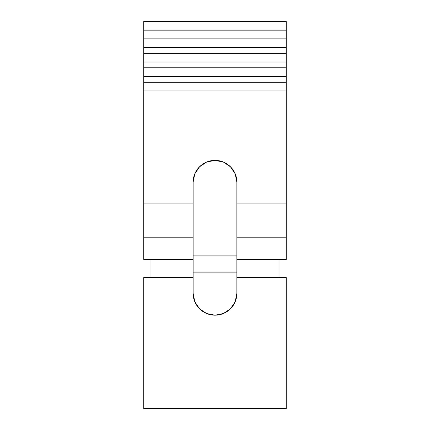 <?xml version="1.0" encoding="UTF-8"?>
<svg xmlns="http://www.w3.org/2000/svg" width="430" height="430" viewBox="0 0 430 430"><rect width="100%" height="100%" fill="white"/><g stroke="black" fill="none" stroke-linecap="round" stroke-linejoin="round"><path stroke-width="0.32" stroke-dasharray="2.15 1.61" d="M193.118 232.802L193.118 293.303A21.882 21.882 0 0 0 215 315.185A21.882 21.882 0 0 0 236.882 293.303L236.882 182.266A21.882 21.882 0 0 0 215 160.385A21.882 21.882 0 0 0 193.118 182.266L193.118 214.5M193.118 272.147L193.118 255.871L193.118 272.147L193.118 255.871L236.882 255.871L236.882 272.147L236.882 255.871L236.882 272.147L193.118 272.147L193.118 255.871L236.882 255.871L236.882 272.147L193.118 272.147M236.882 214.5L236.882 232.802M236.882 182.266L236.882 237.785L286.251 237.785L286.251 259.489L236.882 259.489L236.882 237.785L286.251 237.785L286.251 21.5L143.749 21.5L143.749 259.489L193.118 259.489L150.984 259.489L150.984 277.57L193.118 277.57L193.118 293.303M236.882 293.303L236.882 277.57L286.251 277.57L286.251 408.5L143.749 408.5L143.749 277.57L193.118 277.57L143.749 277.57L143.749 408.5L286.251 408.5L286.251 277.57L236.882 277.57L279.016 277.57L279.016 259.489L236.882 259.489L286.251 259.489L286.251 90.945L143.749 90.945L286.251 90.945L143.749 90.945L143.749 203.062L193.118 203.062L193.118 182.266M223.374 313.518L230.475 308.778M286.251 214.5L286.251 232.802M236.882 259.489L279.016 259.489L236.882 259.489L279.016 259.489L279.016 277.57L236.882 277.57L279.016 277.57L236.882 277.57L236.882 259.489M193.118 277.57L150.984 277.57L193.118 277.57L150.984 277.57L150.984 259.489L193.118 259.489L143.749 259.489L143.749 237.785L193.118 237.785L193.118 259.489L150.984 259.489L193.118 259.489L193.118 277.57M143.749 232.802L143.749 214.5M286.251 30.181L143.749 30.181L286.251 30.181L143.749 30.181L143.749 38.861L286.251 38.861L143.749 38.861L143.749 47.542L286.251 47.542L143.749 47.542L143.749 53.325L286.251 53.325L143.749 53.325L143.749 62.006L286.251 62.006L143.749 62.006L143.749 67.795L286.251 67.795L143.749 67.795L143.749 76.475L286.251 76.475L143.749 76.475L143.749 82.264L286.251 82.264L143.749 82.264L143.749 90.945L286.251 90.945L143.749 90.945L286.251 90.945L286.251 82.264L143.749 82.264L286.251 82.264L143.749 82.264L286.251 82.264L286.251 76.475L143.749 76.475L286.251 76.475L143.749 76.475L286.251 76.475L286.251 67.795L143.749 67.795L286.251 67.795L143.749 67.795L286.251 67.795L286.251 62.006L143.749 62.006L286.251 62.006L143.749 62.006L286.251 62.006L286.251 53.325L143.749 53.325L286.251 53.325L143.749 53.325L286.251 53.325L286.251 47.542L143.749 47.542L286.251 47.542L143.749 47.542L286.251 47.542L286.251 38.861L143.749 38.861L286.251 38.861L143.749 38.861L286.251 38.861L286.251 30.181L143.749 30.181L286.251 30.181L286.251 21.5L143.749 21.5L143.749 30.181L286.251 30.181M194.785 173.892L199.525 166.797L206.626 162.051M223.374 162.051L230.475 166.797L235.215 173.892M236.882 203.062L286.251 203.062L236.882 203.062M143.749 203.062L143.749 237.785L193.118 237.785L193.118 203.062L143.749 203.062"/><path stroke-width="0.64" d="M236.882 232.802L236.882 293.303A21.882 21.882 0 0 1 215 315.185A21.882 21.882 0 0 1 193.118 293.303L193.118 232.802M193.118 214.5L193.118 182.266A21.882 21.882 0 0 1 215 160.385A21.882 21.882 0 0 1 236.882 182.266L236.882 214.5M286.251 232.802L286.251 259.489L236.882 259.489L236.882 237.785L286.251 237.785L286.251 259.489L236.882 259.489L236.882 277.57L286.251 277.57L286.251 408.5L143.749 408.5L143.749 277.57L193.118 277.57L193.118 293.303L194.785 301.677L199.525 308.778L206.626 313.518L215 315.185L223.374 313.518L230.475 308.778L235.215 301.677L236.882 293.303L236.882 277.57L286.251 277.57L286.251 408.5L143.749 408.5L143.749 277.57L193.118 277.57L193.118 259.489L143.749 259.489L143.749 237.785L193.118 237.785L193.118 259.489L143.749 259.489L143.749 232.802M143.749 214.5L143.749 21.5L286.251 21.5L286.251 214.5M279.016 259.489L279.016 277.57L279.016 259.489M150.984 277.57L150.984 259.489L150.984 277.57M193.118 293.303L194.785 301.677L199.525 308.778L206.626 313.518L215 315.185L223.374 313.518M230.475 308.778L235.215 301.677L236.882 293.303M236.882 182.266L235.215 173.892L230.475 166.797L223.374 162.051L215 160.385L206.626 162.051L199.525 166.797L194.785 173.892L193.118 182.266L193.118 203.062L143.749 203.062L143.749 21.5L286.251 21.5L286.251 30.181L143.749 30.181L286.251 30.181L286.251 38.861L143.749 38.861L286.251 38.861L286.251 47.542L143.749 47.542L286.251 47.542L286.251 53.325L143.749 53.325L286.251 53.325L286.251 62.006L143.749 62.006L286.251 62.006L286.251 67.795L143.749 67.795L286.251 67.795L286.251 76.475L143.749 76.475L286.251 76.475L286.251 82.264L143.749 82.264L286.251 82.264L286.251 203.062L236.882 203.062L236.882 182.266L235.215 173.892M286.251 90.945L143.749 90.945L286.251 90.945M193.118 182.266L194.785 173.892M206.626 162.051L215 160.385L223.374 162.051M193.118 272.147L236.882 272.147L193.118 272.147M236.882 255.871L193.118 255.871L236.882 255.871M236.882 237.785L236.882 203.062L286.251 203.062L286.251 237.785L236.882 237.785M143.749 237.785L143.749 203.062L193.118 203.062L193.118 237.785L143.749 237.785"/></g></svg>
